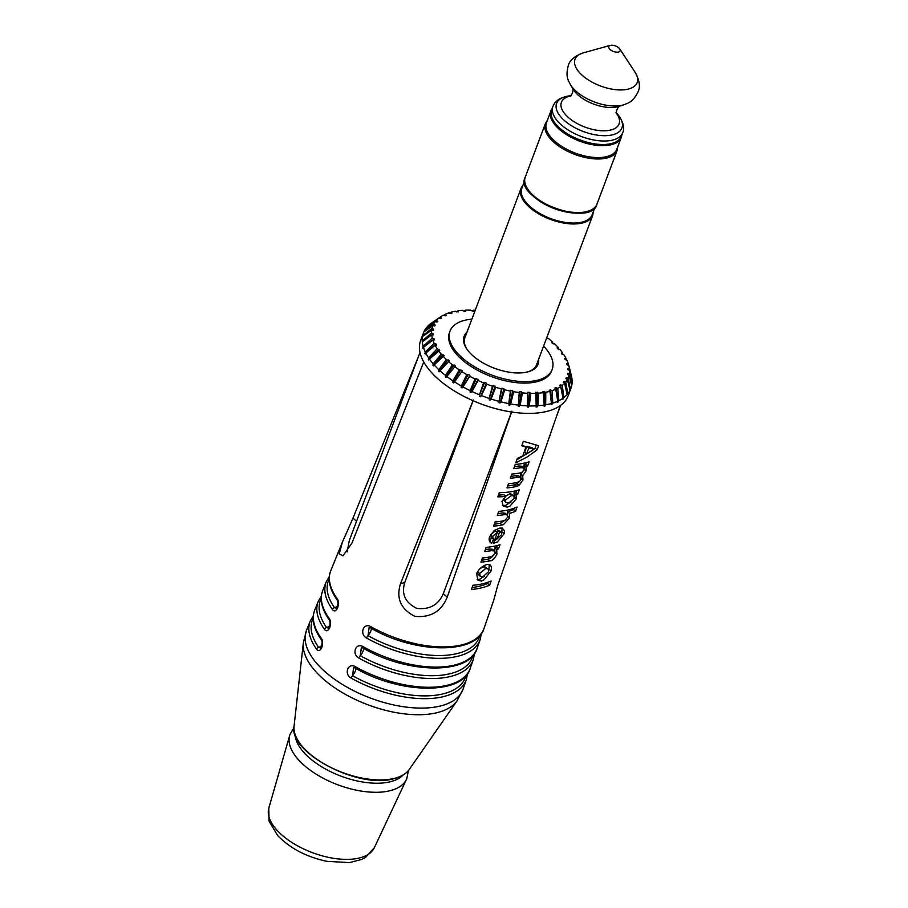<?xml version="1.0" encoding="UTF-8"?>
<svg xmlns="http://www.w3.org/2000/svg" width="908" height="908" viewBox="0 0 908 908"><rect width="100%" height="100%" fill="white"/><g stroke="black" fill="none" stroke-linecap="round" stroke-linejoin="round"><path stroke-width="1.36" d="M408.396 770.608L406.863 778.394A62.414 30.293 -159.4 0 1 406.398 779.484A62.414 30.293 -159.4 0 1 337.776 784.784A62.414 30.293 -159.4 0 1 289.641 735.594A62.414 30.293 -159.4 0 1 290.004 734.47L293.976 727.603M527.514 371.951A38.295 18.58 20.6 0 0 536.583 364.732L592.697 215.446L593.31 211.723M522.94 185.368A38.295 18.58 20.6 0 0 520.999 188.489L464.873 337.787A38.295 18.58 20.6 0 0 466.95 349.194M466.905 332.385A39.509 19.17 20.6 0 0 466.587 348.661A39.509 19.17 20.6 0 0 466.837 349.035A39.509 19.17 20.6 0 0 528.127 371.792A39.509 19.17 20.6 0 0 538.614 359.33M543.586 346.107A54.537 26.468 -159.4 0 1 552.155 369.454A54.537 26.468 -159.4 0 1 507.413 379.635A54.537 26.468 -159.4 0 1 453.807 348.559A54.537 26.468 -159.4 0 1 450.05 331.079A54.537 26.468 -159.4 0 1 471.876 319.151M571.245 375.095L568.794 365.447L567.035 364.71L566.728 363.631L568.238 363.529A72.481 35.174 -159.4 0 0 566.921 360.192L565.116 359.568L564.572 358.456L565.945 358.217L566.41 360.022M546.537 338.23L548.682 338.673A72.481 35.174 -159.4 0 1 552.586 341.976L551.769 342.611L552.961 343.723L554.709 343.95A72.481 35.174 -159.4 0 1 558.045 347.344L557.024 347.855L558.011 348.99L559.816 349.353A72.481 35.174 -159.4 0 1 562.529 352.792L561.314 353.167L562.086 354.302L563.913 354.801A72.481 35.174 -159.4 0 1 565.945 358.217M472.183 311.16L473.329 310.218A72.481 35.174 -159.4 0 1 475.202 310.332M473.329 310.218L473.352 311.206L470.299 310.127A72.481 35.174 -159.4 0 0 465.293 310.184L465.554 311.217L463.954 311.308L462.467 310.343A72.481 35.174 -159.4 0 0 457.859 310.854L458.347 311.932L455.283 311.274A72.481 35.174 -159.4 0 0 451.151 312.216L451.866 313.317L448.881 312.897A72.481 35.174 -159.4 0 0 445.295 314.27L446.225 315.371L445.124 315.882L443.354 315.19A72.481 35.174 -159.4 0 0 440.38 316.96L441.504 318.038L440.618 318.674L438.814 318.106L430.494 323.793A78.78 38.227 20.6 0 0 427.271 326.755L436.487 320.24A72.481 35.174 -159.4 0 1 438.814 318.106M436.487 320.24L437.792 321.284L437.134 322.045L435.329 321.591L426.601 327.527A78.78 38.227 20.6 0 0 424.342 330.955L433.695 324.065A72.481 35.174 -159.4 0 1 435.329 321.591M433.695 324.065L435.159 325.053L434.728 325.915L432.957 325.597L423.911 331.84A78.78 38.227 20.6 0 0 423.446 332.964A78.78 38.227 20.6 0 0 422.651 335.665L432.049 328.356A72.481 35.174 -159.4 0 1 432.957 325.597M432.049 328.356L433.638 329.275L433.457 330.228L431.743 330.047L422.47 336.641A78.78 38.227 20.6 0 0 422.243 340.795L431.584 333.054A72.481 35.174 -159.4 0 1 431.743 330.047M431.584 333.054L433.275 333.883L433.332 334.916L431.697 334.87L422.322 341.851A78.78 38.227 20.6 0 0 423.117 346.277L432.287 338.071A72.481 35.174 -159.4 0 1 431.697 334.87M432.287 338.071L434.047 338.809L434.353 339.887L432.844 339.989L423.446 347.378A78.78 38.227 20.6 0 0 425.262 351.998L434.16 343.326A72.481 35.174 -159.4 0 1 432.844 339.989M434.16 343.326L435.965 343.939L436.51 345.051L435.136 345.301L425.829 353.144A78.78 38.227 20.6 0 0 428.633 357.877L437.168 348.717A72.481 35.174 -159.4 0 1 435.136 345.301M437.168 348.717L439.767 350.34L429.439 359.035A78.78 38.227 20.6 0 0 433.184 363.79L441.265 354.165A72.481 35.174 -159.4 0 1 438.553 350.726M441.265 354.165L444.057 355.664L434.194 364.948A78.78 38.227 20.6 0 0 438.814 369.658L446.373 359.568A72.481 35.174 -159.4 0 1 443.036 356.174M446.373 359.568L449.312 360.907L440.039 370.793A78.78 38.227 20.6 0 0 445.453 375.379L452.4 364.846A72.481 35.174 -159.4 0 1 448.495 361.543M452.4 364.846L455.453 365.992L446.861 376.468A78.78 38.227 20.6 0 0 452.979 380.838L459.266 369.885A72.481 35.174 -159.4 0 1 454.851 366.741M459.266 369.885L462.354 370.839L454.545 381.871A78.78 38.227 20.6 0 0 461.264 385.957L466.826 374.629A72.481 35.174 -159.4 0 1 461.979 371.678M466.826 374.629L468.267 374.425L469.924 375.356L469.776 376.287L462.955 386.91A78.78 38.227 20.6 0 0 470.162 390.644L474.975 378.976A72.481 35.174 -159.4 0 1 469.776 376.287M474.975 378.976L476.246 378.636L478.005 379.476L478.096 380.463L471.956 391.507A78.78 38.227 20.6 0 0 479.515 394.81L483.544 382.858A72.481 35.174 -159.4 0 1 478.096 380.463M483.544 382.858L484.645 382.381L486.472 383.119L486.801 384.163L481.388 395.57A78.78 38.227 20.6 0 0 489.174 398.408L492.42 386.206A72.481 35.174 -159.4 0 1 486.801 384.163M492.42 386.206L493.316 385.605L495.189 386.218L495.745 387.296L491.08 399.032A78.78 38.227 20.6 0 0 498.969 401.347L501.432 388.964A72.481 35.174 -159.4 0 1 495.745 387.296M501.432 388.964L502.113 388.249L504.757 389.827L500.887 401.847A78.78 38.227 20.6 0 0 508.741 403.595L510.421 391.087A72.481 35.174 -159.4 0 1 504.757 389.827M510.421 391.087L510.875 390.27L513.712 391.7L510.625 403.946A78.78 38.227 20.6 0 0 518.309 405.104L519.251 392.54A72.481 35.174 -159.4 0 1 513.712 391.7M519.251 392.54L519.467 391.632L521.26 391.836L522.429 392.903L520.136 405.32A78.78 38.227 20.6 0 0 527.514 405.865L527.752 393.289A72.481 35.174 -159.4 0 1 522.429 392.903M527.752 393.289L527.73 392.313L529.443 392.37L530.783 393.391L529.262 405.921A78.78 38.227 20.6 0 0 536.197 405.842L535.788 393.334A72.481 35.174 -159.4 0 1 530.783 393.391M535.788 393.334L535.538 392.29L538.614 393.164L537.831 405.751A78.78 38.227 20.6 0 0 544.221 405.047L543.222 392.665A72.481 35.174 -159.4 0 1 538.614 393.164M543.222 392.665L542.734 391.586L545.799 392.233L545.697 404.809A78.78 38.227 20.6 0 0 551.44 403.504L549.93 391.291A72.481 35.174 -159.4 0 1 545.799 392.233M549.93 391.291L549.215 390.19L552.2 390.61L552.745 403.107A78.78 38.227 20.6 0 0 557.728 401.211L555.798 389.248A72.481 35.174 -159.4 0 1 552.2 390.61M555.798 389.248L554.867 388.147L555.957 387.637L557.728 388.329L558.84 400.689A78.78 38.227 20.6 0 0 562.983 398.237L560.713 386.558A72.481 35.174 -159.4 0 1 557.728 388.329M560.713 386.558L559.578 385.48L560.474 384.833L562.268 385.412L563.879 397.579A78.78 38.227 20.6 0 0 567.103 394.617L564.594 383.278A72.481 35.174 -159.4 0 1 562.268 385.412M564.594 383.278L563.289 382.234L563.959 381.474L565.752 381.928L567.772 393.845A78.78 38.227 20.6 0 0 570.031 390.417L567.386 379.453A72.481 35.174 -159.4 0 1 565.752 381.928M567.386 379.453L565.922 378.466L566.354 377.603L568.124 377.921L570.462 389.532A78.78 38.227 20.6 0 0 570.928 388.408A78.78 38.227 20.6 0 0 571.722 385.707L569.032 375.163A72.481 35.174 -159.4 0 1 568.124 377.921M569.032 375.163L567.443 374.232L567.625 373.29L569.339 373.46L571.892 384.731A78.78 38.227 20.6 0 0 572.119 380.566L569.509 370.464A72.481 35.174 -159.4 0 1 569.339 373.46M569.509 370.464L567.806 369.624L567.75 368.603L569.384 368.637L572.051 379.521A78.78 38.227 20.6 0 0 571.348 375.481L569.214 367.082M568.794 365.447A72.481 35.174 -159.4 0 1 569.384 368.637M552.155 369.454L551.599 370.952A54.537 26.468 -159.4 0 1 506.846 381.122A54.537 26.468 -159.4 0 1 453.24 350.045A54.537 26.468 -159.4 0 1 449.483 332.566L450.05 331.079M568.238 363.529L568.726 365.413M566.728 363.631L567.08 364.732M567.75 368.603L568.113 369.783M571.892 384.731L571.654 385.457M567.625 373.29L567.999 374.561M570.462 389.532L570.031 390.417M566.354 377.603L566.728 379.011M567.772 393.845L567.103 394.617M563.959 381.474L564.322 383.062M563.879 397.579L562.733 399.316L562.983 398.237M560.474 384.833L563.198 398.964M558.84 400.689L557.535 402.323L557.728 401.211M555.957 387.637L558.114 402.04M552.745 403.107L551.292 404.65L551.44 403.504M550.498 389.816L551.973 404.435M545.697 404.809L544.119 406.228L544.221 405.047M544.187 391.348L544.891 406.103M537.831 405.751L536.129 407.056L536.197 405.842M537.127 392.211L536.98 407M529.262 405.921L527.469 407.113L527.514 405.865M529.443 392.37L528.377 407.136M519.467 391.632L518.309 405.104M520.136 405.32L519.24 406.5L518.286 406.398M521.26 391.836L519.24 406.5M510.875 390.27L508.741 403.595M510.625 403.946L509.717 405.104L508.73 404.923M512.725 390.622L509.717 405.104M502.113 388.249L498.969 401.347M500.887 401.847L499.968 402.959L498.969 402.709M503.985 388.738L499.968 402.959M493.316 385.605L489.174 398.408M491.08 399.032L490.161 400.11L489.174 399.792M495.189 386.218L490.161 400.11M484.645 382.381L479.515 394.81M481.388 395.57L480.48 396.614L479.503 396.24M486.472 383.119L480.48 396.614M476.246 378.636L470.128 392.086L470.162 390.644M471.956 391.507L471.059 392.528L470.128 392.086M478.005 379.476L471.059 392.528M468.267 374.425L461.207 387.421L461.264 385.957M462.955 386.91L462.093 387.92L461.207 387.421M469.924 375.356L462.093 387.92M460.833 369.828L452.888 382.325L452.979 380.838M454.545 381.871L453.705 382.858L452.888 382.325M462.354 370.839L453.705 382.858M454.079 364.925L445.329 376.877L445.453 375.379M446.861 376.468L446.066 377.444L445.329 376.877M455.453 365.992L446.066 377.444M448.132 359.795L438.643 371.179L438.814 369.658M440.039 370.793L439.279 371.758L438.643 371.179M443.07 354.529L432.957 365.311L433.184 363.79M434.194 364.948L433.491 365.901L432.957 365.311M438.995 349.217L428.36 359.386L428.633 357.877M429.439 359.035L428.78 359.988L428.36 359.386M435.965 343.939L424.933 353.518L425.262 351.998M425.829 353.144L425.228 354.097L424.933 353.518M434.047 338.809L422.731 347.775L423.117 346.277M423.446 347.378L422.901 348.343L422.731 347.775M422.277 341.941L422.243 340.795M433.275 333.883L431.924 334.882M422.311 337.016L422.651 335.665M433.638 329.275L432.412 330.115M424.013 331.761L424.342 330.955M435.159 325.053L434.024 325.79M437.792 321.284L436.725 321.943M431.357 323.203L440.38 316.96M441.504 318.038L440.494 318.64M443.728 315.337L445.295 314.27M449.642 313.26L451.151 312.216M456.395 311.887L457.859 310.854M463.863 311.251L465.293 310.184M552.586 341.976L552.938 343.701M558.045 347.344L558.454 349.081M562.529 352.792L562.971 354.54M570.928 388.408L568.136 395.843A78.78 38.227 -159.4 0 1 503.497 410.541A78.78 38.227 -159.4 0 1 426.068 365.663A78.78 38.227 -159.4 0 1 420.642 340.409L423.446 332.964M594.967 207.319L592.198 214.685A37.569 18.228 -159.4 0 1 550.611 218.533A37.569 18.228 -159.4 0 1 521.862 188.251L524.631 180.874M585.774 212.2A37.569 18.228 -159.4 0 1 528.342 190.612M621.81 135.042A37.569 18.228 -159.4 0 1 621.288 137.312L616.816 149.218A37.569 18.228 -159.4 0 1 575.229 153.066A37.569 18.228 -159.4 0 1 546.468 122.773L550.94 110.878A37.569 18.228 -159.4 0 1 552.041 108.812M621.288 137.312A37.569 18.228 -159.4 0 1 579.701 141.16A37.569 18.228 -159.4 0 1 550.94 110.878M619.71 48.896A6.061 2.94 -159.4 0 1 619.744 48.941A6.061 2.94 -159.4 0 1 617.417 52.176A6.061 2.94 -159.4 0 1 609.938 49.361A6.061 2.94 -159.4 0 1 610.312 45.4A6.061 2.94 -159.4 0 1 619.71 48.896M511.544 412.005L443.252 593.719C438.394 604.932 429.598 609.824 416.84 608.394C405.32 602.798 401.279 594.195 404.718 582.573L473.079 400.712M511.885 411.188L447.235 597.055C441.515 611.39 430.733 617.826 414.877 616.362C400.678 609.132 395.911 598.202 400.564 583.56L473.318 400.031M423.764 361.94L352.009 542.927L343.02 555.821L339.263 553.903L342.361 542.246L352.849 518.491L418.872 355.459M420.007 352.429L349.364 540.385L347.162 551.871M484.1 628.2A81.879 39.736 -159.4 0 1 461.219 645.02A81.879 39.736 -159.4 0 1 370.941 626.724A2.429 0.636 119.3 0 0 370.816 628.086C415.047 653.908 476.836 654.85 484.1 628.2L493.646 600.54L497.732 585.422L560.27 405.615M479.776 635.555A80.54 39.078 -159.4 0 1 368.012 635.657A4.846 1.271 119.3 0 0 370.748 631.219A4.846 1.271 119.3 0 0 371.134 628.154M370.941 626.724C363.631 622.105 359.057 634.022 366.582 638.052A2.429 0.636 -60.7 0 1 368.012 635.657L369.113 627.564L370.748 628.018M329.922 625.408A4.846 3.439 -35.5 0 1 326.608 627.507A81.118 39.362 -159.4 0 1 321.228 598.622M322 645.236A4.846 3.439 -35.5 0 1 318.663 647.347A81.686 39.646 -159.4 0 1 313.215 618.269M337.855 605.557A4.846 3.439 -35.4 0 1 334.541 607.656A80.54 39.078 -159.4 0 1 329.229 578.964M472.852 655.61A81.118 39.362 -159.4 0 1 360.272 655.678A4.846 1.271 119.3 0 0 363.007 651.24A4.846 1.271 119.3 0 0 363.393 648.164M363.2 646.734A2.429 0.636 119.3 0 0 363.075 648.096C407.613 674.111 469.867 675.075 477.177 648.244A82.458 40.009 -159.4 0 1 454.136 665.178A82.458 40.009 -159.4 0 1 363.2 646.734C355.891 642.115 351.317 654.032 358.842 658.062A2.429 0.636 -60.7 0 1 360.272 655.678L361.373 647.574L363.007 648.028M465.94 675.677A81.686 39.646 -159.4 0 1 352.531 675.688A4.846 1.271 119.3 0 0 355.266 671.25A4.846 1.271 119.3 0 0 355.652 668.186M355.459 666.744A2.429 0.636 119.3 0 0 355.334 668.118C400.19 694.325 462.91 695.301 470.265 668.277A83.037 40.292 -159.4 0 1 447.065 685.336A83.037 40.292 -159.4 0 1 355.459 666.744C348.15 662.136 343.576 674.042 351.101 678.072A2.429 0.636 -60.7 0 1 352.531 675.688L353.632 667.584L355.266 668.038M321.364 596.079L318.299 601.323A82.787 40.168 20.6 0 0 324.474 629.312C328.287 634.771 333.032 622.99 328.968 618.098A82.458 40.009 -159.4 0 1 322.828 590.223C319.434 599.087 321.523 608.871 329.059 619.596A2.429 1.714 -35.5 0 1 328.968 618.098M321.126 639.448C323.339 640.696 320.967 650.003 320.603 648.04L318.663 647.347A2.429 1.714 144.5 0 0 316.54 649.152C320.365 654.6 325.098 642.841 321.035 637.938A83.037 40.292 -159.4 0 1 314.826 609.858C311.421 618.779 313.521 628.642 321.126 639.448A2.429 1.714 -35.5 0 1 321.126 639.448A2.429 1.714 -35.5 0 1 321.035 637.938M501.511 532.497L499.502 532.099L497.153 538.762L501.5 534.687L501.511 532.497L499.343 530.647L497.505 530.42L496.914 532.111M329.354 576.444L326.301 581.699A82.208 39.895 20.6 0 0 332.419 609.461C336.232 614.92 340.977 603.15 336.913 598.247A81.879 39.736 -159.4 0 1 330.818 570.587C327.459 579.383 329.525 589.099 337.004 599.745A2.429 1.725 -35.4 0 1 336.913 598.247M505.347 500.126L505.892 502.487L508.741 502.987L514.257 498.367L513.826 495.938L511.522 495.564L505.347 500.126L503.599 498.662M533.938 449.29L528.762 448.019L526.719 453.852L533.938 449.29L531.94 447.61L526.765 446.339L524.722 452.184L526.719 453.852M479.617 573.447L480.298 576.387L482.772 576.898L488.481 571.768L488.572 569.804L487.846 568.851L485.678 568.556L479.617 573.447L477.608 571.768L477.597 573.777L480.298 576.387M491.001 570.996L484.1 579.837L481.319 581.075L477.994 580.257L476.587 573.765C478.664 569.1 482.25 565.956 487.346 564.333L490.377 564.969L491.546 567.352L491.001 570.996L489.003 569.316L488.674 570.167M481.319 581.075L479.322 579.406L477.097 579.236M489.185 564.367L489.003 569.316M484.293 576.364L479.322 579.406M487.993 568.964L484.895 566.819L482.216 567.341L479.492 569.168M485.678 568.556L483.68 566.876M491.534 537.593L489.605 541.611M497.312 532.44L492.567 536.56L493.623 539.102L491.58 543.359L489.333 540.873L489.106 538.943L489.526 536.866L494.293 530.408L499.786 528.081L502.26 528.115L504.485 530.953L504.076 533.756L497.436 541.872L493.475 543.37L497.312 532.44L495.314 530.771L490.547 534.88L491.625 537.423M502.158 528.093L501.715 533.007M497.414 538.705L494.372 540.793M504.076 533.756L502.067 532.077M492.567 536.56L490.547 534.88M491.001 537.139L493.623 539.102M497.153 538.762L495.564 537.434M499.502 532.099L497.505 530.42M491.58 543.359L489.696 541.781M528.762 448.019L526.765 446.339M537.173 449.755L527.242 456.94L515.789 462.83L517.344 458.392L522.826 455.907L525.902 447.156L521.782 445.749L523.349 441.299L538.592 445.692L537.173 449.755L535.141 448.064L533.813 449.188M532.099 450.561L516.868 459.754M536.129 445.249L535.141 448.064M525.902 447.156L522.089 444.875M488.095 582.187L487.653 583.458A77.214 37.466 -159.4 0 1 472.058 587.51M489.684 585.149A80.245 38.942 -159.4 0 1 481.263 587.93A80.245 38.942 -159.4 0 1 471.377 589.474L472.841 585.297A80.131 38.885 20.6 0 0 482.727 583.753A80.131 38.885 20.6 0 0 491.149 580.972L489.684 585.149L487.653 583.458M496.71 549.465L496.937 554.084C494.542 558.726 492.204 560.974 489.911 560.826A79.461 38.556 -159.4 0 1 480.956 562.154L482.42 557.977A79.348 38.499 20.6 0 0 489.889 556.956L492.431 556.127L494.985 553.244L494.588 550.952L491.341 550.679A79.166 38.408 -159.4 0 1 484.679 551.542L486.143 547.365A79.041 38.352 20.6 0 0 496.04 545.833A79.041 38.352 20.6 0 0 500.002 544.732L498.537 548.909A79.166 38.408 -159.4 0 1 496.71 549.465L494.701 547.785L494.939 552.404M490.876 560.554L489.911 560.826L487.914 559.158A76.431 37.092 -159.4 0 1 481.649 560.191M493.192 555.662L490.865 557.989L487.914 559.158M496.937 554.084L495.11 552.563M498.537 548.909L496.54 547.24A76.136 36.944 -159.4 0 1 494.701 547.785M497.119 545.56L496.54 547.24M494.588 550.952L492.59 549.283L489.344 549A76.136 36.944 -159.4 0 1 485.36 549.59M491.341 550.679L489.344 549M514.019 508.276L513.587 509.524A75.103 36.445 -159.4 0 1 507.572 511.726L507.651 516.187M507.231 514.938L504.644 514.564A78.133 37.909 -159.4 0 1 497.3 515.551L498.764 511.363A78.009 37.852 20.6 0 0 508.673 509.842A78.009 37.852 20.6 0 0 517.072 507.039L515.608 511.227A78.133 37.909 -159.4 0 1 509.57 513.406L509.649 517.866L503.52 524.54L502.079 524.938A78.44 38.057 -159.4 0 1 493.577 526.152L495.053 521.975A78.315 38 20.6 0 0 502.771 520.92L505.041 520.205L507.617 517.254L507.231 514.938L505.234 513.27L502.646 512.884A75.103 36.445 -159.4 0 1 497.993 513.587M505.586 519.909L500.081 523.269A75.409 36.592 -159.4 0 1 494.27 524.2M504.644 514.564L502.646 512.884M502.079 524.938L500.081 523.269M509.649 517.866L507.776 516.3M509.57 513.406L507.572 511.726M515.608 511.227L513.587 509.524M517.832 493.952A77.589 37.648 -159.4 0 1 515.994 494.508L516.334 498.821L509.978 506.119L507.311 507.152L503.248 506.244L501.976 501.352L505.87 496.404A77.589 37.648 -159.4 0 1 497.822 496.858L499.286 492.681A77.475 37.591 20.6 0 0 515.335 490.876A77.475 37.591 20.6 0 0 519.297 489.775L517.832 493.952L515.823 492.284A74.558 36.184 -159.4 0 1 513.996 492.84L514.337 497.141M516.414 490.615L515.823 492.284M503.168 499.207L505.892 502.487M505.87 496.404L503.849 494.712A74.558 36.184 -159.4 0 1 498.447 495.076M511.011 502.056L505.313 505.484L502.374 505.257M513.826 495.938L510.75 493.804L505.313 495.938M511.522 495.564L509.524 493.884M507.311 507.152L505.313 505.484M515.994 494.508L513.996 492.84M526.22 462.66L525.641 464.317A73.764 35.787 -159.4 0 1 523.95 464.839L524.2 469.039M523.905 467.915L520.908 467.677A76.794 37.262 -159.4 0 1 513.758 468.619L515.233 464.442A76.669 37.205 20.6 0 0 525.153 462.921A76.669 37.205 20.6 0 0 529.114 461.82L527.639 465.997A76.794 37.262 -159.4 0 1 525.948 466.508L526.197 470.719L522.713 475.667L522.963 479.957L519.081 485.428L516.221 486.54A77.339 37.534 -159.4 0 1 506.993 487.902L508.469 483.726A77.225 37.478 20.6 0 0 516.788 482.557L519.501 481.524L520.874 479.492L520.579 477.517L517.447 477.336A77.067 37.398 -159.4 0 1 510.375 478.255L511.851 474.078A76.953 37.341 20.6 0 0 519.853 472.977L521.816 472.421L524.245 469.901L523.905 467.915L521.907 466.247L518.911 466.008A73.764 35.787 -159.4 0 1 514.45 466.667M520.579 477.517L518.582 475.837L515.449 475.667A74.036 35.923 -159.4 0 1 511.068 476.303M518.99 481.819L517.083 483.76L514.223 484.872A74.308 36.059 -159.4 0 1 507.685 485.95M522.52 472.069L520.715 473.987L520.954 478.278M517.447 477.336L515.449 475.667M520.908 467.677L518.911 466.008M516.913 486.37L514.223 484.872M519.081 485.428L517.083 483.76M522.963 479.957L521.022 478.334M522.713 475.667L520.715 473.987M525.948 466.508L523.95 464.839M527.639 465.997L525.641 464.317M403.027 775.08A58.872 28.568 -159.4 0 1 341.022 776.158A58.872 28.568 -159.4 0 1 295.066 734.504M406.398 779.484L374.289 847.8A56.387 27.365 -159.4 0 1 312.284 852.601A56.387 27.365 -159.4 0 1 268.802 808.154L289.641 735.594M592.72 213.312A37.693 18.296 -159.4 0 1 550.6 218.59A37.693 18.296 -159.4 0 1 522.372 186.878M522.974 185.289L520.999 188.489A38.295 18.58 20.6 0 0 523.632 200.77A38.295 18.58 20.6 0 0 561.269 222.585A38.295 18.58 20.6 0 0 592.697 215.446M525.278 177.083C513.122 198.829 591.812 228.407 596.987 204.028A38.295 18.58 -159.4 0 1 554.595 207.955A38.295 18.58 -159.4 0 1 525.278 177.083L545.413 123.511A38.295 18.58 20.6 0 0 574.73 154.383A38.295 18.58 20.6 0 0 617.122 150.467L617.769 146.676M621.378 136.211A37.273 18.081 -159.4 0 1 580.121 140.025A37.273 18.081 -159.4 0 1 551.599 109.993C539.692 131.127 616.407 159.967 621.378 136.211L622.684 132.716C624.625 128.913 623.683 123.726 619.869 117.166L615.987 112.524M571.257 95.715C561.428 96.679 555.31 100.266 552.915 106.497A37.273 18.081 20.6 0 0 581.438 136.541A37.273 18.081 20.6 0 0 622.684 132.716M616.316 112.864A34.879 16.923 -159.4 0 1 619.528 116.757A34.879 16.923 -159.4 0 1 604.603 135.701A34.879 16.923 -159.4 0 1 560.735 116.803A34.879 16.923 -159.4 0 1 570.791 95.749M616.362 113.262A30.793 14.948 -159.4 0 1 616.952 114.079A30.793 14.948 -159.4 0 1 605.034 130.786A30.793 14.948 -159.4 0 1 566.637 115.861A30.793 14.948 -159.4 0 1 570.485 96.021M634.885 71.925A33.187 16.106 -159.4 0 1 635.089 72.231A33.187 16.106 -159.4 0 1 622.332 89.915A33.187 16.106 -159.4 0 1 581.37 74.524A33.187 16.106 -159.4 0 1 583.424 52.812L610.312 45.4M570.349 84.535L573.141 89.245A28.523 13.836 -159.4 0 0 618.825 106.418L624.034 104.715A33.517 16.265 -159.4 0 1 570.349 84.535C568.51 80.528 565.287 77.248 568.215 65.773C569.566 60.359 574.639 56.035 583.424 52.812M436.521 712.803A82.787 40.168 -159.4 0 1 349.012 696.334A82.787 40.168 -159.4 0 1 303.34 642.853L306.575 630.129A83.627 40.576 -159.4 0 0 346.516 686.879A83.627 40.576 -159.4 0 0 439.756 706.152A83.627 40.576 -159.4 0 0 463.125 688.979L457.167 700.681A82.787 40.168 -159.4 0 1 436.521 712.803M447.235 597.055L443.252 593.719M400.564 583.56L404.718 582.573M352.974 518.184L356.572 521.192M366.582 638.052A82.208 39.895 20.6 0 0 457.212 656.416A82.208 39.895 20.6 0 0 480.184 639.538L481.342 633.568M369.113 627.564L370.816 628.086A2.429 0.636 119.3 0 0 370.918 628.109M351.101 678.072A83.354 40.451 20.6 0 0 443.059 696.731A83.354 40.451 20.6 0 0 466.36 679.615L467.518 673.657M353.632 667.584L355.334 668.118A2.429 0.636 119.3 0 0 355.437 668.14M329.093 619.642A2.429 1.714 -35.5 0 1 329.059 619.596C331.17 621.957 329.15 629.516 328.526 628.2L326.608 627.507A2.429 1.714 144.5 0 0 324.474 629.312M358.842 658.062A82.787 40.168 20.6 0 0 450.13 676.574A82.787 40.168 20.6 0 0 473.272 659.571L474.43 653.612M361.373 647.574L363.075 648.096A2.429 0.636 119.3 0 0 363.075 648.108A2.429 0.636 119.3 0 0 363.177 648.119M313.362 615.703L310.309 620.959A83.354 40.451 20.6 0 0 316.54 649.152M337.027 599.791A2.429 1.725 -35.4 0 1 337.004 599.745C339.115 602.106 337.095 609.665 336.459 608.349L334.541 607.656A2.429 1.725 144.6 0 0 332.419 609.461M516.334 498.821L514.45 497.244M526.197 470.719L524.381 469.198M457.167 700.681L409.315 769.405A62.028 30.1 -159.4 0 1 393.845 778.496A62.028 30.1 -159.4 0 1 328.287 766.159A62.028 30.1 -159.4 0 1 294.079 726.094L303.34 642.853M374.289 847.8L365.561 857.39L361.6 859.49L349.398 862.6L326.766 861.317C306.427 856.925 290.083 848.356 277.712 835.61L269.063 821.195L268.802 808.154M437.123 319.185L431.641 322.964M596.987 204.028L617.122 150.467M547.422 120.231L545.413 123.511M552.915 106.497L551.599 109.993M619.744 48.941L635.089 72.231C639.584 80.449 640.549 87.032 637.995 92.003C632.638 102.559 628.064 102.91 624.034 104.715M570.042 96.339C572.244 94.262 573.198 91.742 572.891 88.768M619.335 106.225C617.134 108.302 616.192 110.821 616.487 113.795M342.361 542.246L330.818 570.587M326.301 581.699L322.828 590.223M318.299 601.323L314.826 609.858M310.309 620.959L306.575 630.129M480.184 639.538L477.177 648.244M473.272 659.571L470.265 668.277M466.36 679.615L463.125 688.979M294.079 726.094C287.904 752.062 357.922 789.279 393.425 778.803C400.893 776.998 406.194 773.866 409.315 769.405M560.69 405.309L556.536 416.363"/></g></svg>
